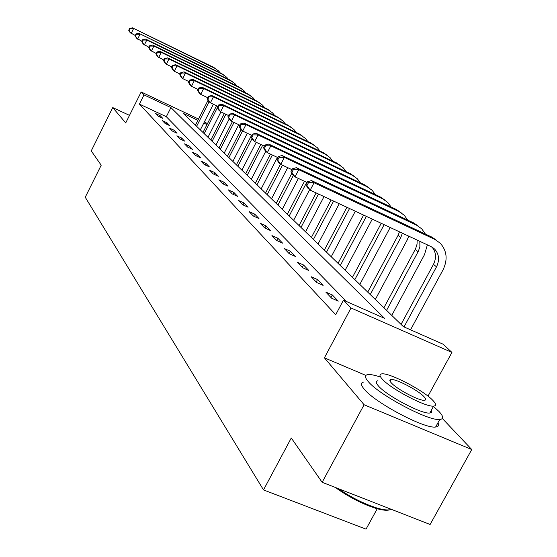 <?xml version="1.0" encoding="UTF-8"?>
<svg xmlns="http://www.w3.org/2000/svg" width="557" height="557" viewBox="0 0 557 557"><rect width="100%" height="100%" fill="white"/><g stroke="black" fill="none" stroke-linecap="round" stroke-linejoin="round"><path stroke-width="0.84" d="M197.902 120.298L183.364 113.447L403.386 326.66L443.17 344.226L451.936 352.428L351.014 307.986L343.446 300.188L384.525 318.332L170.922 107.585L144.005 94.892L141.172 91.975L198.543 119.038M427.992 396.152L451.936 352.428M365.907 375.425L324.411 357.831L364.097 404.751L322.141 482.299L430.115 524.478L471.758 449.534L442.342 418.467M377.535 508.193L366.033 529.15L263.51 489.923L85.242 197.227L101.207 165.213L91.237 150.905L112.758 107.592L125.722 122.923L141.172 91.975M204.433 121.816L207.42 123.703M364.097 404.751L471.758 449.534M129.496 115.369L112.758 107.592M346.461 301.525L166.334 116.712L139.41 104.096L335.711 314.712L343.446 300.188M155.675 113.579L158.251 116.281L162.804 118.411L160.2 115.696L155.675 113.579M162.456 120.695L165.137 123.508L169.774 125.666L167.065 122.839L162.456 120.695M169.516 128.096L172.308 131.027L177.035 133.227L174.209 130.282L169.516 128.096M176.868 135.817L179.786 138.874L184.597 141.109L181.652 138.039L176.868 135.817M184.541 143.866L187.584 147.055L192.492 149.325L189.415 146.122L184.541 143.866M192.548 152.263L195.723 155.598L200.729 157.91L197.519 154.567L192.548 152.263M200.917 161.043L204.238 164.524L209.348 166.884L205.986 163.382L200.917 161.043M209.669 170.226L213.143 173.868L218.358 176.263L214.842 172.607L209.669 170.226M218.831 179.834L222.466 183.657L227.792 186.094L224.109 182.257L218.831 179.834M228.433 189.909L232.248 193.92L237.686 196.398L233.829 192.381L228.433 189.909M238.507 200.485L242.511 204.691L248.074 207.218L244.022 202.992L238.507 200.485M249.09 211.583L253.303 216.005L258.991 218.588L254.73 214.146L249.09 211.583M260.216 223.266L264.659 227.917L270.472 230.549L265.988 225.87L260.216 223.266M271.941 235.569L276.62 240.471L282.58 243.151L277.846 238.222L271.941 235.569M284.307 248.54L289.243 253.72L295.349 256.45L290.35 251.249L284.307 248.54M297.368 262.243L302.59 267.715L308.836 270.5L303.558 265.007L297.368 262.243M311.182 276.738L316.71 282.538L323.116 285.379L317.532 279.551L311.182 276.738M325.817 292.091L331.68 298.246L338.259 301.142L332.327 294.966L325.817 292.091M324.411 357.831L351.014 307.986M139.41 104.096L144.005 94.892M322.141 482.299L291.276 438.004L263.51 489.923M206.974 124.58L203.792 123.076M166.334 116.712L170.922 107.585M159.587 116.907L160.2 115.696M166.425 124.107L167.065 122.839M173.54 131.605L174.209 130.282M180.955 139.417L181.652 138.039M188.684 147.563L189.415 146.122M196.753 156.071L197.519 154.567M205.185 164.963L205.986 163.382M213.992 174.264L214.842 172.607M223.218 183.998L224.109 182.257M232.889 194.205L233.829 192.381M243.026 204.92L244.022 202.992M253.672 216.179L254.73 214.146M264.874 228.022L265.988 225.87M276.662 240.492L277.846 238.222M289.125 253.595L290.35 251.249M302.291 267.409L303.558 265.007M316.223 282.023L317.532 279.551M330.976 297.508L332.327 294.966M213.352 104.243L200.332 129.892M195.444 125.151L208.088 100.197M196.628 126.307L209.098 101.701M135.281 35.502L130.136 32.619L128.723 30.273L129.127 30.621L130.073 28.706L129.67 28.358L128.723 30.273M129.67 28.358L132.496 27.85L213.61 67.355L216.715 69.409M132.496 27.85L214.863 68.33L218.595 70.962L220.245 72.904M130.073 28.706L133.513 28.72L131.146 33.497L129.127 30.621M380.013 376.922C374.374 375.042 370.287 374.276 367.752 374.61C364.563 375.16 364.744 377.5 368.302 381.629C379.045 394.934 428.82 421.322 439.772 419.477C443.825 419.045 443.574 416.385 439.013 411.512L433.43 406.436M363.763 382.018C360.546 382.61 360.699 384.998 364.229 389.176C374.868 402.641 424.587 429.029 435.623 427.017C438.456 426.753 439.222 425.353 437.934 422.826M431.39 410.154L431.668 412.187L429.809 413.036C422.025 414.422 386.328 395.567 378.37 385.883C375.71 382.833 375.571 381.12 377.952 380.737M433.019 400.574C423.849 390.464 388.897 372.32 381.649 373.9C379.289 374.248 379.449 375.933 382.123 378.948C390.151 388.528 425.882 407.39 433.611 406.109C436.409 405.816 436.215 403.971 433.019 400.574M391.272 382.833C396.584 389.071 419.518 401.144 424.441 400.281C426.196 400.086 426.07 398.916 424.072 396.772C418.293 390.318 395.679 378.544 390.958 379.526C389.385 379.749 389.496 380.849 391.272 382.833M338.002 488.496C351.502 497.61 364.522 504.127 377.061 508.054C382.84 509.746 387.192 510.303 390.102 509.739L391.39 509.349M390.917 509.168L390.178 509.606M389.628 509.822C386.864 510.713 382.332 510.24 376.031 508.409C362.621 504.162 349.016 497.164 335.217 487.41M220.899 111.901L207.977 137.3M202.978 132.455L216.534 105.76M204.21 133.652L217.418 107.654M141.958 41.26L136.549 38.224L135.114 35.836L135.532 36.205L136.5 34.256L136.075 33.893L135.114 35.836M136.075 33.893L138.958 33.357L221.575 73.545L224.75 75.648M138.958 33.357L222.877 74.561L226.671 77.242L228.405 79.282M136.5 34.256L140.016 34.262L137.6 39.143L135.532 36.205M229.212 118.975L215.935 145.015M210.818 140.051L224.318 113.531M212.106 141.297L225.87 114.269M148.935 47.254L143.226 44.066L141.77 41.643L142.209 42.019L143.198 40.027L142.759 39.651L141.77 41.643M142.759 39.651L145.69 39.101L229.86 79.992L233.111 82.151M145.69 39.101L146.79 40.048L231.225 81.05L235.089 83.78L236.899 85.938M143.198 40.027L146.79 40.048L144.319 45.02L142.209 42.019M238.737 124.671L224.227 153.05M218.985 147.967L232.408 121.663M220.328 149.262L234.031 122.436M156.211 53.521L150.188 50.158L148.719 47.693L149.172 48.09L150.181 46.057L149.729 45.66L148.719 47.693M149.729 45.66L152.709 45.089L238.5 86.711L241.822 88.918M152.709 45.089L153.864 46.078L239.921 87.818L243.855 90.589L245.748 92.866M150.181 46.057L153.864 46.078L151.33 51.16L149.172 48.09M247.308 133.269L232.875 161.426M227.5 156.218L241.084 129.684M228.899 157.575L242.532 130.951M163.821 60.059L157.457 56.515L155.967 54.008L156.44 54.426L157.478 52.351L157.004 51.94L155.967 54.008M157.004 51.94L160.04 51.341L247.51 93.722L250.915 95.985M160.04 51.341L161.245 52.372L248.993 94.871L253.003 97.698L254.988 100.1M157.478 52.351L161.245 52.372L158.654 57.559L156.44 54.426M256.227 142.293L241.898 170.17M236.391 164.83L251.555 135.281M237.846 166.244L252.022 138.644M171.786 66.896L166.306 64.257L165.053 63.164L163.549 60.616L164.043 61.047L165.102 58.924L164.607 58.492L163.549 60.616M164.607 58.492L167.699 57.879L256.916 101.04L260.404 103.358M167.699 57.879L168.959 58.951L258.462 102.237L262.549 105.12L264.631 107.661M165.102 58.924L168.959 58.951L166.306 64.257L164.043 61.047M265.766 151.281L251.318 179.298M245.672 173.826L260.787 144.451M247.197 175.302L262.632 145.328M180.12 74.06L174.306 71.261L172.997 70.112L171.472 67.522L171.995 67.975L173.081 65.803L172.559 65.357L171.472 67.522M172.559 65.357L175.706 64.709L266.747 108.678L270.319 111.066M175.706 64.709L177.029 65.837L268.363 109.938L272.526 112.869L274.712 115.557M173.081 65.803L177.029 65.837L174.306 71.261L171.995 67.975M277.442 157.408L261.177 188.851M255.378 183.232L270.417 154.094M256.972 184.778L272.352 155.006M188.865 81.559L182.689 78.593L181.317 77.395L179.772 74.749L180.322 75.23L181.436 73.009L180.886 72.535L179.772 74.749M180.886 72.535L184.095 71.867L277.024 116.678L280.693 119.121M184.095 71.867L185.474 73.044L278.716 117.993L282.963 120.98L285.254 123.828M181.436 73.009L185.474 73.044L182.689 78.593L180.322 75.23M287.684 167.643L271.489 198.849M265.536 193.07L280.505 164.169M267.207 194.692L282.49 165.206M198.041 89.426L191.476 86.279L190.041 85.026L188.475 82.332L189.046 82.833L190.188 80.563L189.617 80.069L188.475 82.332M189.617 80.069L192.889 79.373L287.788 125.047L291.548 127.56M192.889 79.373L194.337 80.605L289.563 126.425L293.894 129.475L296.296 132.489M190.188 80.563L194.337 80.605L191.476 86.279L189.046 82.833M298.378 178.442L282.302 209.321M276.175 203.389L291.833 173.255M277.929 205.087L293.358 175.413M207.691 97.691L200.701 94.349L199.19 93.033L197.61 90.29L198.208 90.812L199.385 88.493L198.779 87.971L197.61 90.29M198.779 87.971L202.114 87.24L299.074 133.826L302.931 136.409M202.114 87.24L203.639 88.542L300.933 135.267L305.354 138.38L307.868 141.575M199.385 88.493L203.639 88.542L200.701 94.349L198.208 90.812M309.643 189.665L293.636 220.307M287.335 214.201L304.491 181.31M289.174 215.984L306.726 182.355M217.836 106.387L210.393 102.829L208.805 101.444L207.204 98.652L207.838 99.202L209.042 96.821L208.409 96.277L207.204 98.652M208.409 96.277L211.813 95.512L310.91 143.031L314.879 145.697M211.813 95.512L213.415 96.876L312.867 144.548L317.379 147.723L320.017 151.114M209.042 96.821L213.415 96.876L210.393 102.829L207.838 99.202M324.028 196.607L305.542 231.844M299.06 225.557L316.139 192.924M300.989 227.437L318.493 194.024M228.53 115.536L220.593 111.755L218.922 110.293L217.3 107.445L217.961 108.03L219.2 105.586L218.539 105.008L217.3 107.445M218.539 105.008L222.013 104.215L323.352 152.709L327.432 155.452M222.013 104.215L223.691 105.649L325.406 154.303L330.016 157.547L332.787 161.14M219.2 105.586L223.691 105.649L220.593 111.755L217.961 108.03M339.262 203.723L318.061 243.98M311.384 237.505L331.13 199.921M313.417 239.475L333.601 201.077M239.816 125.186L231.336 121.154L229.575 119.616L227.931 116.712L228.635 117.325L229.909 114.826L229.206 114.213L227.931 116.712M229.206 114.213L232.756 113.377L336.435 162.881L340.633 165.714M232.756 113.377L234.532 114.895L338.6 164.566L343.307 167.873L346.217 171.695M229.909 114.826L234.532 114.895L231.336 121.154L228.635 117.325M355.317 211.214L331.248 256.749M324.355 250.072L346.92 207.295M326.499 252.154L349.531 208.52M251.743 135.372L242.671 131.069L240.812 129.447L239.148 126.488L239.893 127.135L241.209 124.566L240.464 123.926L239.148 126.488M240.464 123.926L244.084 123.048L350.221 173.603L354.544 176.52M244.084 123.048L245.957 124.643L352.497 175.371L357.316 178.755L360.372 182.828M241.209 124.566L245.957 124.643L242.671 131.069L239.893 127.135M372.271 219.131L345.145 270.222M338.029 263.329L363.596 215.079M340.292 265.515L366.353 216.367M264.366 146.143L254.646 141.548L252.683 139.828L251.005 136.82L251.785 137.502L253.143 134.857L252.356 134.181L251.005 136.82M252.356 134.181L256.06 133.255L364.758 184.91L369.214 187.925M256.06 133.255L258.037 134.947L367.16 186.783L372.083 190.236L375.3 194.574M253.143 134.857L258.037 134.947L254.646 141.548L251.785 137.502M390.192 227.5L359.815 284.439M352.47 277.316L381.211 223.308M354.858 279.635L384.128 224.673M277.755 157.554L267.318 152.639L265.243 150.815L263.545 147.744L264.373 148.468L265.773 145.753L264.937 145.036L263.545 147.744M264.937 145.036L268.725 144.061L380.111 196.851L384.713 199.97M268.725 144.061L270.82 145.85L382.652 198.828L387.693 202.365L391.07 206.988M265.773 145.753L270.82 145.85L267.318 152.639L264.373 148.468M408.775 236.175L406.979 240.436L375.334 299.478M367.731 292.112L398.088 235.346L399.473 231.837M370.259 294.562L400.768 237.547L402.363 233.181M291.965 169.662L280.756 164.392L278.549 162.463L276.836 159.323L277.713 160.089L279.161 157.304L278.277 156.538L276.836 159.323M278.277 156.538L282.141 155.514L396.354 209.488L401.11 212.718M282.141 155.514L284.369 157.408L399.049 211.583L404.208 215.204L407.759 220.14M279.161 157.304L284.369 157.408L280.756 164.392L277.713 160.089M427.386 244.871L424.462 254.709L391.766 315.401M383.898 307.77L415.578 248.798L417.047 244.14L417.13 240.081M386.579 310.367L418.46 251.054L419.881 246.605L419.839 241.341M307.095 182.529L295.022 176.868L292.676 174.821L290.949 171.619L291.882 172.433L293.379 169.565L292.439 168.757L290.949 171.619M292.439 168.757L296.394 167.671L413.573 222.877L418.488 226.226M296.394 167.671L298.761 169.683L416.427 225.098L421.712 228.802L425.444 234.086M293.379 169.565L298.761 169.683L295.022 176.868L291.882 172.433M307.499 181.742L305.96 184.701L306.956 185.565L308.501 182.605L307.499 181.742L311.544 180.593L314.064 182.745L434.878 239.447L440.295 243.242C446.972 250.845 447.877 259.722 443.024 269.86L410.544 329.821M401.047 324.39L433.471 264.366C436.611 257.856 436.11 252.091 431.988 247.064M404.006 326.931L436.5 266.845C439.703 260.154 439.132 254.277 434.78 249.223L431.041 246.57L310.193 190.146L307.701 187.967L305.96 184.701M311.544 180.593L431.849 237.094L436.932 240.568M308.501 182.605L314.064 182.745L310.193 190.146L306.956 185.565M213.61 67.355L214.863 68.33M221.575 73.545L222.877 74.561M229.86 79.992L231.225 81.05M238.5 86.711L239.921 87.818M247.51 93.722L248.993 94.871M256.916 101.04L258.462 102.237M266.747 108.678L268.363 109.938M277.024 116.678L278.716 117.993M287.788 125.047L289.563 126.425M299.074 133.826L300.933 135.267M310.91 143.031L312.867 144.548M323.352 152.709L325.406 154.303M336.435 162.881L338.6 164.566M350.221 173.603L352.497 175.371M364.758 184.91L367.16 186.783M380.111 196.851L382.652 198.828M398.088 235.346L400.768 237.547M396.354 209.488L399.049 211.583M415.257 249.425L418.105 251.764M413.573 222.877L416.427 225.098M433.471 264.366L436.5 266.845M431.849 237.094L434.878 239.447M390.506 509.007L390.102 509.739M390.06 381.183L390.958 379.526M429.809 413.036L433.611 406.109M439.772 419.477L435.623 427.017M376.031 508.409L377.061 508.054M432.281 247.238L434.78 249.223"/></g></svg>
